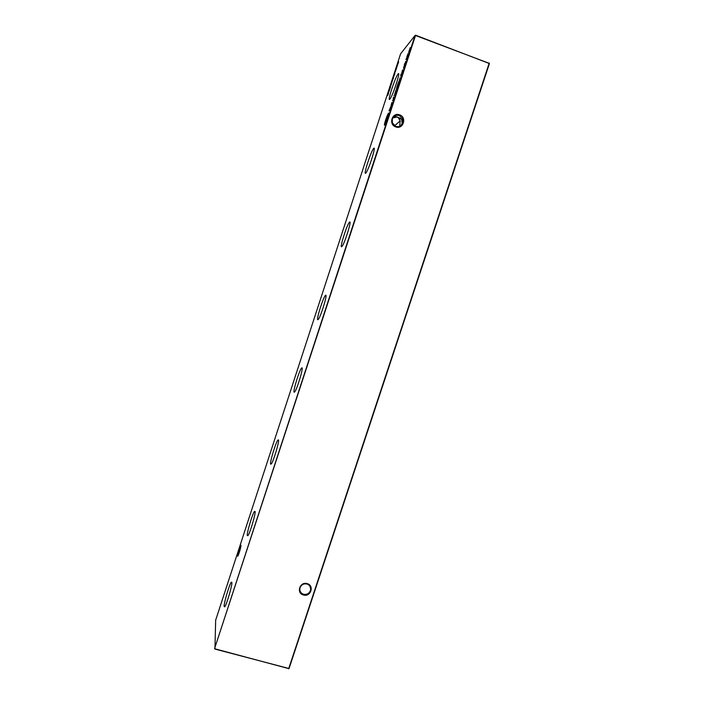 <?xml version="1.0" encoding="UTF-8"?>
<svg xmlns="http://www.w3.org/2000/svg" width="704" height="704" viewBox="0 0 704 704"><rect width="100%" height="100%" fill="white"/><g stroke="black" fill="none" stroke-linecap="round" stroke-linejoin="round"><path stroke-width="1.06" d="M241.006 545.389C240.513 548.865 239.474 552.42 237.882 556.072L237.503 556.107C237.371 554.629 240.038 545.82 240.803 545.213L241.006 545.389M388.564 113.142C389.858 111.637 386.566 122.179 384.982 124.617L384.674 125.039C383.302 126.526 387.262 114.365 388.538 113.168L388.564 113.142M402.846 122.892L402.653 118.694L399.362 115.562C396.053 114.726 393.703 115.896 392.304 119.064L392.366 122.91L395.806 126.394C399.106 127.23 401.456 126.06 402.846 122.892M399.652 114.875C407.246 117.322 403.119 129.888 395.727 126.887C388.124 124.467 392.242 111.857 399.652 114.875M310.438 590.586L310.702 589.09C310.631 586.546 309.382 584.848 306.953 584.003C303.706 583.422 301.409 584.646 300.062 587.664L299.807 589.072C299.842 591.668 301.092 593.393 303.565 594.255C306.803 594.827 309.091 593.604 310.438 590.586M307.182 583.642C314.635 585.455 310.702 597.335 303.424 594.994C295.953 593.208 299.886 581.284 307.182 583.642M400.743 125.752L402.16 123.482L401.694 119.548L397.681 117.093L393.404 117.11M392.797 117.964L396.862 117.014L398.218 117.506L400.206 120.859L399.634 126.35M224.101 606.408L224.743 606.857C226.662 604.534 232.135 585.869 231.898 582.534L231.255 582.19C229.381 584.452 223.995 602.624 224.101 606.408M247.254 535.533L247.949 535.638C250.008 533.113 255.666 513.999 255.112 511.482L254.434 511.456C252.41 513.92 246.849 532.558 247.254 535.533M270.582 464.13L271.295 463.962C273.504 461.226 279.4 441.54 278.502 439.912L277.816 440.132C275.642 442.816 269.843 462.035 270.582 464.13M294.087 392.216L294.774 391.838C297.15 388.881 303.327 368.482 302.06 367.814L301.409 368.201C299.059 371.122 292.978 391.054 294.087 392.216M317.759 319.757L318.402 319.264C320.945 316.078 327.466 294.809 325.794 295.178L325.204 295.662C322.687 298.822 316.263 319.616 317.759 319.757M341.607 246.77L342.162 246.242C344.872 242.81 351.806 220.51 349.703 222.006L349.21 222.499C346.526 225.905 339.68 247.738 341.607 246.77M365.64 173.237L366.062 172.762C368.94 169.101 376.367 145.561 373.789 148.289L373.437 148.702C370.577 152.354 363.246 175.402 365.64 173.237M389.849 99.158L390.113 98.824C393.149 94.926 401.157 69.96 398.059 74.017L397.874 74.254C394.838 78.17 386.954 102.634 389.849 99.158M405.434 62.119L405.671 61.389L405.434 62.119M406.877 56.813L408.047 53.645L407.035 56.874M387.737 95.515L388.67 92.655L387.737 95.515M390.368 87.006L390.887 85.422L390.368 87.006M392.022 81.928L392.542 80.335L392.022 81.928M393.686 76.842L394.205 75.258L393.686 76.842M395.41 71.553L395.93 69.96L395.41 71.553M397.074 66.458L397.593 64.874L397.074 66.458M398.631 83.037L397.373 85.298L398.913 81.303L398.631 83.037M400.532 76.032L401.271 74.633L400.576 76.05M401.676 73.709L401.069 74.413L401.676 73.709M403.471 68.226L404.395 65.393L403.471 68.226M396.889 86.733L397.848 85.422L396.449 89.135L396.889 86.733M394.671 94.151L395.824 91.045L394.838 94.213M393.994 97.222L393.413 97.838L393.994 97.222M392.797 100.892L393.712 98.067L392.577 100.813M214.579 648.578L415.061 35.446L400.602 53.812L215.662 620.171L214.949 648.833L288.719 668.598L489.166 63.316L415.518 35.49L214.579 648.578M391.794 102.784L391.107 105.477L391.794 102.784M393.175 98.199L393.413 97.469L393.175 98.199M393.897 95.876L394.346 95.119L393.941 95.894M396.352 89.998L395.534 90.886L396.352 89.998M404.298 64.53L405.046 63.096L404.342 64.539M402.547 70.11L401.782 72.82L402.591 70.127M400.822 74.8L401.069 74.061L400.822 74.8M400.039 78.602L399.291 80.441L400.083 78.619M397.742 64.099L398.64 61.75L397.892 64.161M396.554 67.443L395.78 69.828L396.598 67.461M394.68 74.272L393.932 75.161L394.962 72.389L394.68 74.272M393.36 78.329L392.524 80.168L393.36 78.329M391.556 82.896L390.738 85.254L391.556 82.922M389.074 91.441L390.456 87.208L389.074 91.441M408.619 52.474L410.203 47.652L408.619 52.474M405.926 59.532L406.912 57.455L405.97 59.55M389.699 110.361L389.004 110.898L391.169 105.855L389.699 110.361M388.722 114.198L385.202 124.23M240.926 546.286L238.216 555.403M415.562 35.2L489.421 63.545L289.062 668.536L214.834 649.044M289.062 668.536L288.578 668.8M489.183 63.017L489.421 63.545M392.084 102.485L391.23 105.081L392.084 102.485M395.692 91.441L394.865 93.975L395.692 91.441M397.426 86.143L396.581 88.739L397.426 86.143M402.741 69.881L401.914 72.424L402.741 69.881M399.37 80.071L400.171 77.625L399.485 80.115M397.584 84.814L398.842 81.629L397.751 84.876M398.526 62.11L397.936 63.914L398.526 62.11M396.334 68.49L396.528 67.839M396.422 67.83L396.299 68.473M396.862 67.162L396.202 69.221L396.862 67.162M394.372 73.946L394.838 72.758L394.372 73.946M392.665 79.138L393.457 77.669L392.665 79.138M391.398 83.248L390.861 84.885L391.398 83.248M391.811 82.632L391.151 84.682L391.811 82.632M407.924 54.041L407.088 56.593L407.924 54.041M402.653 118.694L401.694 119.548M400.206 120.859L394.61 125.796M310.702 589.09L309.98 586.3M396.862 117.014L395.217 116.415M398.666 74.58L397.874 74.254M374.246 149.019L373.437 148.702M350.029 222.807L349.21 222.499M326.005 295.953L325.204 295.662M302.183 368.474L301.409 368.201M278.555 440.378L277.816 440.132M255.13 511.676L254.434 511.456M231.889 582.384L231.255 582.19M400.664 118.395L398.218 117.506M388.802 113.705L388.538 113.168"/></g></svg>
